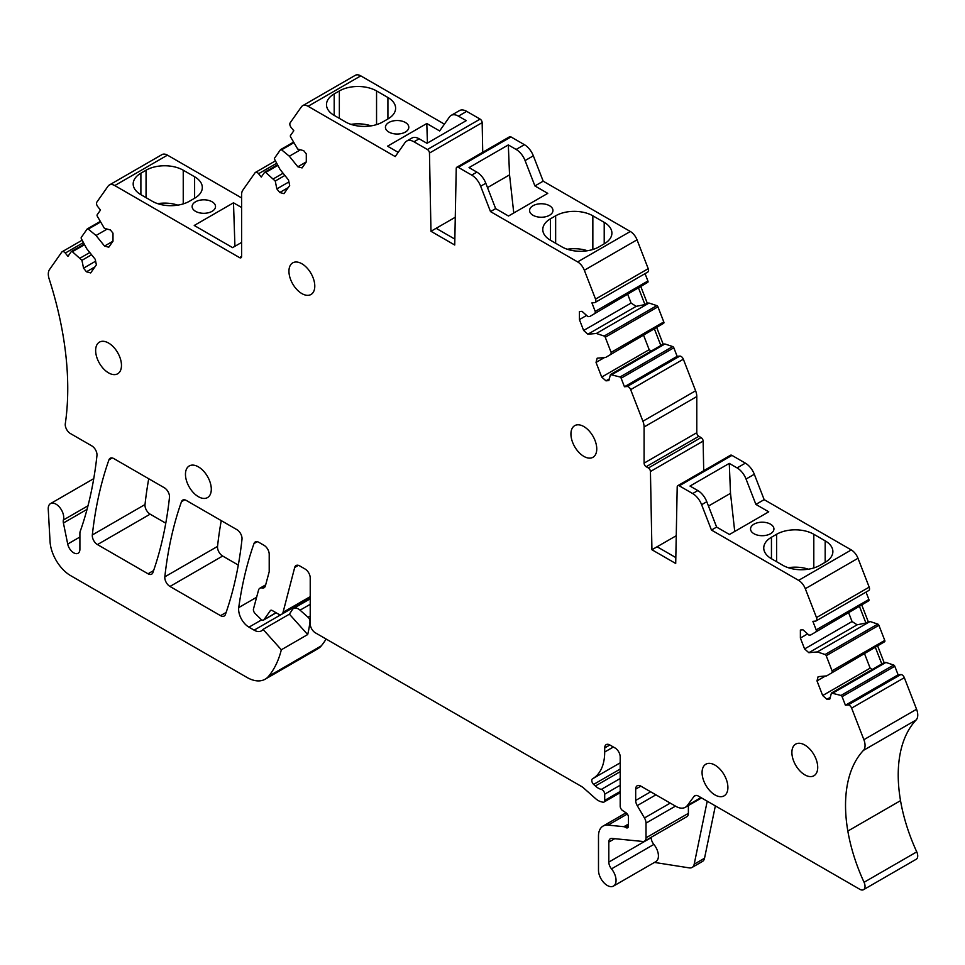 <?xml version="1.0" encoding="UTF-8"?>
<svg xmlns="http://www.w3.org/2000/svg" width="965" height="965" viewBox="0 0 965 965"><rect width="100%" height="100%" fill="white"/><g stroke="black" fill="none" stroke-linecap="round" stroke-linejoin="round"><path stroke-width="1.45" d="M211.299 489.219A18.263 10.543 60 0 1 207.511 497.59A18.263 10.543 60 0 1 193.434 492.693A18.263 10.543 60 0 1 185.461 474.31A18.263 10.543 60 0 1 189.249 465.95A18.263 10.543 60 0 1 203.326 470.848A18.263 10.543 60 0 1 211.299 489.219M310.223 596.635L283.059 612.317L294.687 567.48A7.31 4.222 60 0 1 296.038 565.538A7.31 4.222 60 0 1 299.693 565.9L305.061 569.012A7.31 4.222 60 0 1 310.223 577.951L310.223 623.885A7.31 4.222 60 0 0 315.386 632.835L581.256 786.33A14.608 8.432 60 0 1 583.934 788.284L595.574 798.61A14.608 8.432 60 0 0 600.918 801.686L602.775 802.192A3.655 2.111 60 0 0 603.933 802.084A3.655 2.111 60 0 0 604.693 800.419L604.693 794.183L620.193 785.233M613.366 747.006L604.693 752.012A58.443 33.739 60 0 1 592.582 778.767A58.443 33.739 60 0 1 592.534 778.803L592.534 778.803A3.655 2.111 60 0 0 593.632 784.4L595.369 786.005A14.608 8.432 60 0 0 601.34 789.394A3.655 2.111 60 0 1 604.693 794.183M604.693 752.012L604.693 747.959A7.31 4.222 60 0 1 606.201 744.618A7.31 4.222 60 0 1 609.856 744.98L615.019 747.959A7.31 4.222 60 0 1 620.193 756.91L620.193 806.185A3.655 2.111 60 0 0 622.606 810.552L626.032 812.783A3.655 2.111 60 0 1 628.456 817.162L628.456 826.112A3.655 2.111 60 0 1 627.696 827.777A3.655 2.111 60 0 1 625.875 827.596L624.886 827.029L628.456 824.978M611.496 868.874L653.86 844.411A7.31 4.222 60 0 1 651.182 837.644L608.819 862.095A7.31 4.222 60 0 0 611.496 868.874A12.424 7.165 60 0 1 613.487 886.075A12.424 7.165 60 0 1 610.278 886.582A12.424 7.165 60 0 1 598.493 870.249L598.493 836.124A21.918 12.654 60 0 1 603.029 826.1A21.918 12.654 60 0 1 608.059 825.123L623.897 826.691A3.655 2.111 60 0 1 624.886 827.029M608.819 862.095L608.819 842.095A7.31 4.222 60 0 1 610.338 838.754A7.31 4.222 60 0 1 612.015 838.428L642.835 841.468A7.31 4.222 60 0 0 644.499 841.142L686.863 816.692A7.31 4.222 60 0 0 688.383 813.338L688.383 805.534M688.383 813.338L646.019 837.801A7.31 4.222 60 0 1 644.499 841.142M646.019 837.801L646.019 823.121L675.464 806.125M635.682 789.129L640.856 786.137A7.31 4.222 60 0 0 637.202 785.775A7.31 4.222 60 0 0 635.682 789.129L635.682 800.455A7.31 4.222 60 0 0 637.238 805.618L644.463 817.97A7.31 4.222 60 0 1 646.019 823.121M640.856 786.137L675.85 806.342A18.998 10.965 60 0 0 685.343 807.283L701.567 797.922M700.976 797.585L687.394 805.437A18.998 10.965 60 0 1 685.343 807.283M687.394 805.437L693.98 796.463A7.31 4.222 60 0 1 694.764 795.751A7.31 4.222 60 0 1 698.419 796.113L859.863 889.32A7.31 4.222 60 0 0 863.518 889.682L916.207 859.26A7.31 4.222 60 0 0 916.75 851.866A138.815 80.143 60 0 1 900.526 800.648A138.815 80.143 60 0 1 916.147 719.962A12.461 7.189 60 0 0 916.569 709.263L863.88 739.685A12.461 7.189 60 0 1 863.446 750.384L916.147 719.962M863.446 750.384A138.815 80.143 60 0 0 847.837 831.07A138.815 80.143 60 0 0 864.061 882.287A7.31 4.222 60 0 1 863.518 889.682M825.461 676.007L816.993 680.892L822.675 695.536L826.909 699.299L829.828 699.034L831.432 693.039L840.985 695.451A1.46 0.844 60 0 1 842.095 696.67L845.412 705.222L848.102 704.981A3.655 2.111 60 0 1 851.625 708.105L863.88 739.685M816.993 680.892L818.127 676.658L826.631 675.898L884.64 641.725A1.46 0.844 60 0 0 884.76 640.41L832.071 670.832A1.46 0.844 60 0 1 831.951 672.159M807.584 633.896L800.383 638.058L804.593 648.938L808.839 652.69L817.331 651.93L825.099 654.511A1.46 0.844 60 0 1 826.209 655.718L832.071 670.832M800.383 638.058L800.383 630.024L802.964 629.795L808.96 635.115L810.745 634.958L868.753 600.785A1.46 0.844 60 0 0 868.886 599.47L816.185 629.892A1.46 0.844 60 0 1 816.064 631.207M646.164 466.71L698.853 436.289A2.919 1.689 60 0 1 696.79 432.706L644.089 463.128A2.919 1.689 60 0 0 646.164 466.71L648.371 467.989A2.919 1.689 60 0 1 650.434 471.511L651.93 549.748L675.705 563.476L677.201 486.963A2.919 1.689 60 0 1 677.804 485.672A2.919 1.689 60 0 1 679.264 485.817L692.665 493.561A14.608 8.432 60 0 1 701.615 504.695L711.458 530.062L798.598 580.363A10.965 6.333 60 0 1 805.305 588.71L816.499 617.564A3.655 2.111 60 0 1 816.088 620.929A3.655 2.111 60 0 1 815.558 621.098L812.868 621.339L816.185 629.892M644.089 463.128L644.089 426.988L696.79 396.567A12.461 7.189 60 0 0 695.608 390.801L642.907 421.223A12.461 7.189 60 0 1 644.089 426.988M604.5 357.545L596.032 362.43L601.714 377.074L605.948 380.837L608.855 380.572L610.459 374.577L620.025 376.989A1.46 0.844 60 0 1 621.134 378.208L624.452 386.76L627.129 386.519A3.655 2.111 60 0 1 630.664 389.643L642.907 421.223M596.032 362.43L597.166 358.196L605.67 357.436L663.679 323.275A1.46 0.844 60 0 0 663.799 321.948L611.11 352.37A1.46 0.844 60 0 1 610.978 353.697M586.611 315.434L579.41 319.596L583.632 330.476L587.866 334.228L596.37 333.468L604.138 336.049A1.46 0.844 60 0 1 605.248 337.255L611.11 352.37M579.41 319.596L579.41 311.562L581.992 311.333L587.987 316.653L589.784 316.496L647.792 282.323A1.46 0.844 60 0 0 647.913 281.008L595.224 311.43A1.46 0.844 60 0 1 595.091 312.744M283.059 612.317A7.31 4.222 60 0 1 281.72 614.247A7.31 4.222 60 0 1 278.065 613.885L272.142 610.471A2.919 1.689 60 0 0 270.683 610.326A2.919 1.689 60 0 0 270.345 610.628L263.988 619.675A3.655 2.111 60 0 1 263.578 620.061A3.655 2.111 60 0 1 260.888 619.204L255.11 613.487A3.655 2.111 60 0 1 253.481 608.975L258.536 590.11A7.31 4.222 60 0 1 259.875 588.216A7.31 4.222 60 0 1 262.408 588.071A7.31 4.222 60 0 0 264.072 587.745A7.31 4.222 60 0 0 265.411 585.839L269.211 571.69L269.211 554.272A7.31 4.222 60 0 0 264.036 545.322L258.873 542.342A7.31 4.222 60 0 0 255.218 541.98A7.31 4.222 60 0 0 253.988 543.572A511.414 295.266 60 0 0 238.741 607.588A14.608 8.432 60 0 0 248.958 627.166L254.121 630.157A14.608 8.432 60 0 0 261.431 630.881A14.608 8.432 60 0 0 263.059 629.373L281.334 649.771A138.815 80.143 60 0 1 268.584 676.284A36.525 21.085 60 0 1 265.158 679.203A36.525 21.085 60 0 1 246.895 677.394L70.65 575.647A29.227 16.875 60 0 1 50.035 541.449L48.25 509.231A10.965 6.333 60 0 1 50.506 503.609A10.965 6.333 60 0 1 59.975 507.735A10.965 6.333 60 0 1 63.388 519.99A7.31 4.222 60 0 0 63.413 523.006L67.719 544.055A8.769 5.066 60 0 0 78.093 553.259A8.769 5.066 60 0 0 79.902 549.242L79.902 533.235A7.31 4.222 60 0 1 80.179 531.474A511.414 295.266 60 0 0 81.627 527.3A511.414 295.266 60 0 0 96.958 455.528A7.31 4.222 60 0 0 91.832 445.902L70.409 433.538A7.31 4.222 60 0 1 65.306 423.707A292.238 168.718 60 0 0 67.634 380.632A292.238 168.718 60 0 0 49.118 278.813A12.714 7.346 60 0 1 49.517 269.549L61.772 252.106A3.655 2.111 60 0 1 62.182 251.72A3.655 2.111 60 0 1 65.294 253.047L67.948 256.352L71.265 251.636A1.46 0.844 60 0 1 71.434 251.479A1.46 0.844 60 0 1 72.375 251.708L81.941 260.321L83.545 268.173L86.452 271.792L90.686 272.926L96.367 264.844L95.233 259.296L86.729 248.729L81.422 238.838A1.46 0.844 60 0 1 81.289 237.378L87.152 229.031A1.46 0.844 60 0 1 87.32 228.886A1.46 0.844 60 0 1 88.261 229.103L96.03 235.496L104.534 246.063L108.768 247.209L112.989 241.202L112.989 233.168L110.408 229.959L104.413 228.355L97.308 216.244A1.46 0.844 60 0 1 97.175 214.773L100.493 210.056L97.815 206.715A3.655 2.111 60 0 1 96.874 202.095L108.068 186.161A10.965 6.333 60 0 1 109.298 185.027A10.965 6.333 60 0 1 114.775 185.57L239.549 257.607A2.919 1.689 60 0 0 241.009 257.752A2.919 1.689 60 0 0 241.612 256.413L241.612 194.616A12.461 7.189 60 0 1 242.794 190.214L255.037 172.783A3.655 2.111 60 0 1 255.448 172.409A3.655 2.111 60 0 1 258.572 173.724L261.25 177.065L264.579 172.349A1.46 0.844 60 0 1 264.736 172.192A1.46 0.844 60 0 1 265.689 172.421L275.242 181.034L276.846 188.887L279.753 192.505L283.987 193.639L289.669 185.557L288.535 180.009L280.043 169.442L274.723 159.551A1.46 0.844 60 0 1 274.603 158.091L280.465 149.744A1.46 0.844 60 0 1 280.622 149.599A1.46 0.844 60 0 1 281.575 149.816L289.331 156.209L297.835 166.788L302.069 167.922L306.291 161.915L306.291 153.881L303.71 150.673L297.715 149.068L290.61 136.958A1.46 0.844 60 0 1 290.477 135.486L293.806 130.77L291.116 127.428A3.655 2.111 60 0 1 290.175 122.808L301.37 106.886A10.965 6.333 60 0 1 302.6 105.74A10.965 6.333 60 0 1 308.076 106.283L395.216 156.583L405.047 142.579A14.608 8.432 60 0 1 406.699 141.059A14.608 8.432 60 0 1 413.997 141.783L427.399 149.527A2.919 1.689 60 0 1 429.473 153.049L430.969 231.286L454.732 245.014L456.228 168.501A2.919 1.689 60 0 1 456.843 167.21A2.919 1.689 60 0 1 458.303 167.355L471.704 175.099A14.608 8.432 60 0 1 480.654 186.233L490.497 211.6L577.625 261.901A10.965 6.333 60 0 1 584.332 270.248L595.538 299.102A3.655 2.111 60 0 1 595.128 302.467A3.655 2.111 60 0 1 594.585 302.636L591.907 302.877L595.224 311.43M181.468 501.704A7.31 4.222 60 0 1 182.711 500.111A7.31 4.222 60 0 1 186.354 500.473L236.871 529.64A7.31 4.222 60 0 1 241.998 539.266A511.414 295.266 60 0 1 225.436 614.428A7.31 4.222 60 0 1 224.194 616.02A7.31 4.222 60 0 1 220.539 615.658L169.973 586.455A7.31 4.222 60 0 1 164.834 576.829A511.414 295.266 60 0 1 181.468 501.704L184.701 499.834M97.453 544.586A7.31 4.222 60 0 1 92.326 534.96A511.414 295.266 60 0 1 108.948 459.835A7.31 4.222 60 0 1 110.191 458.242A7.31 4.222 60 0 1 113.846 458.604L164.352 487.771A7.31 4.222 60 0 1 169.478 497.397A511.414 295.266 60 0 1 152.916 572.559A7.31 4.222 60 0 1 151.674 574.151A7.31 4.222 60 0 1 148.031 573.789L97.453 544.586L150.142 514.164A7.31 4.222 60 0 1 145.015 504.538A511.414 295.266 60 0 1 148.731 478.749M791.891 752.471A18.263 10.543 60 0 1 795.679 744.111A18.263 10.543 60 0 1 809.744 749.009A18.263 10.543 60 0 1 817.717 767.38A18.263 10.543 60 0 1 813.941 775.751A18.263 10.543 60 0 1 799.864 770.854A18.263 10.543 60 0 1 791.891 752.471M570.93 434.009A18.263 10.543 60 0 1 574.706 425.649A18.263 10.543 60 0 1 588.783 430.547A18.263 10.543 60 0 1 596.756 448.918A18.263 10.543 60 0 1 592.968 457.289A18.263 10.543 60 0 1 578.904 452.392A18.263 10.543 60 0 1 570.93 434.009M95.644 350.5A18.263 10.543 60 0 1 99.431 342.141A18.263 10.543 60 0 1 113.508 347.026A18.263 10.543 60 0 1 121.469 365.409A18.263 10.543 60 0 1 117.694 373.769A18.263 10.543 60 0 1 103.617 368.883A18.263 10.543 60 0 1 95.644 350.5M288.945 271.213A18.263 10.543 60 0 1 292.733 262.854A18.263 10.543 60 0 1 306.81 267.739A18.263 10.543 60 0 1 314.783 286.123A18.263 10.543 60 0 1 310.995 294.482A18.263 10.543 60 0 1 296.918 289.597A18.263 10.543 60 0 1 288.945 271.213M702.074 772.567A18.263 10.543 60 0 1 705.849 764.208A18.263 10.543 60 0 1 719.926 769.105A18.263 10.543 60 0 1 727.9 787.476A18.263 10.543 60 0 1 724.112 795.848A18.263 10.543 60 0 1 710.047 790.95A18.263 10.543 60 0 1 702.074 772.567M262.408 588.071L265.194 586.455M307.775 600.23A14.608 8.432 60 0 1 306.846 599.748M263.059 629.373L289.404 614.162L307.678 634.56L281.334 649.771M326.098 639.023A138.815 80.143 60 0 1 321.285 645.862A36.525 21.085 60 0 1 317.847 648.782L265.158 679.203M289.404 614.162L292.431 609.53A9.493 5.488 60 0 1 293.577 608.433A9.493 5.488 60 0 1 300.055 610.169L308.064 617.262A3.655 2.111 60 0 1 309.958 621.593A138.815 80.143 60 0 1 307.678 634.56M63.388 519.99L87.984 505.793M89.793 252.528L80.143 258.089M91.579 254.748L81.941 260.321M95.619 261.201L83.545 268.173M94.92 266.907L86.452 271.792M107.139 229.079L96.03 235.496M112.989 241.19L104.534 246.063M109.298 185.027L161.987 154.605A10.965 6.333 60 0 1 167.464 155.148L241.612 197.946M212.083 211.323A11.689 6.743 180 0 1 199.345 212.795A11.689 6.743 180 0 1 192.132 206.558A11.689 6.743 180 0 1 195.557 201.782A11.689 6.743 180 0 1 208.295 200.322A11.689 6.743 180 0 1 215.509 206.558A11.689 6.743 180 0 1 212.083 211.323M241.612 207.499L233.494 202.807L194.23 225.472L232.601 247.631L241.612 242.432M194.616 198.259L194.616 176.776A26.296 15.187 180 0 1 202.312 187.524A26.296 15.187 180 0 1 194.616 198.259L189.442 201.239A26.296 15.187 180 0 1 152.265 201.251L140.878 194.665A26.296 15.187 180 0 1 133.182 183.941A26.296 15.187 180 0 1 140.89 173.205L140.89 194.677M146.053 197.656L146.053 170.214L140.89 173.205M146.053 170.214A26.296 15.187 180 0 1 183.241 170.214L183.241 203.892M194.616 176.776L183.241 170.214M283.095 173.242L273.445 178.802M284.88 175.461L275.242 181.034M288.933 181.915L276.846 188.887M288.221 187.62L279.753 192.505M300.441 149.792L289.331 156.209M306.291 161.903L297.835 166.788M302.6 105.74L355.289 75.318A10.965 6.333 60 0 1 360.765 75.861L444.407 124.147M427.435 143.061L426.795 123.52L387.532 146.185L398.195 152.349M426.795 123.52L439.642 130.938L449.485 116.934A14.608 8.432 -120 0 1 451.125 115.414L459.388 110.637A14.608 8.432 60 0 1 466.698 111.361L480.1 119.105A2.919 1.689 60 0 1 482.162 122.627L482.729 152.265M405.397 132.048A11.689 6.743 180 0 1 388.859 132.048A11.689 6.743 180 0 1 385.433 127.271A11.689 6.743 180 0 1 388.859 122.495A11.689 6.743 180 0 1 405.397 122.495A11.689 6.743 180 0 1 408.81 127.271A11.689 6.743 180 0 1 405.397 132.048M334.18 115.39A26.296 15.187 180 0 1 326.484 104.654A26.296 15.187 180 0 1 334.192 93.919L334.192 115.39L345.567 121.964A26.296 15.187 180 0 0 382.755 121.952L387.918 118.972L387.918 97.501L376.555 90.939L376.555 124.606M339.354 118.369L339.354 90.939L334.192 93.919M339.354 90.939A26.296 15.187 180 0 1 376.555 90.939M387.918 97.501A26.296 15.187 180 0 1 395.614 108.237A26.296 15.187 180 0 1 387.918 118.972M406.699 141.059L411.862 138.079A14.608 8.432 60 0 1 419.172 138.803L426.988 143.315L466.252 120.649L458.423 116.138A14.608 8.432 -120 0 0 451.125 115.414M455.275 217.258L430.969 231.286M436.132 228.307L454.853 239.115M456.843 167.21L509.532 136.789A2.919 1.689 60 0 1 510.992 136.934L524.393 144.678A14.608 8.432 60 0 1 533.343 155.811L543.186 181.179L630.326 231.479A10.965 6.333 60 0 1 637.033 239.827L648.227 268.68A3.655 2.111 60 0 1 647.817 272.046L595.128 302.467M524.393 144.678L516.13 149.454L508.314 144.931L469.05 167.596L476.867 172.12A14.608 8.432 60 0 1 485.817 183.254L495.66 208.621L490.497 211.6M495.66 208.621L508.495 216.027L547.758 193.362L534.924 185.943L543.186 181.179M533.006 205.726A11.689 6.743 180 0 1 549.531 205.726A11.689 6.743 180 0 1 552.957 210.491A11.689 6.743 180 0 1 549.531 215.267A11.689 6.743 180 0 1 533.006 215.267A11.689 6.743 180 0 1 529.58 210.491A11.689 6.743 180 0 1 533.006 205.726M550.472 240.261A26.296 15.187 180 0 1 542.776 229.525A26.296 15.187 180 0 1 550.484 218.79L555.647 215.81A26.296 15.187 180 0 1 592.848 215.81L604.211 222.372A26.296 15.187 180 0 1 611.906 233.108A26.296 15.187 180 0 1 604.211 243.843L599.048 246.835A26.296 15.187 180 0 1 561.859 246.835L550.472 240.261L550.484 218.79M645.054 273.638L647.913 281.008M647.792 282.323L589.784 316.496M627.793 294.554L631.098 303.07L583.632 330.476M631.098 303.07L636.164 306.351L587.866 334.228M636.164 306.351L644.946 304.554L638.637 288.294M640.965 286.943L647.274 303.203L649.059 303.046L596.37 333.468M647.274 303.203L644.946 304.554M649.059 303.046L656.827 305.628A1.46 0.844 60 0 1 657.937 306.834L663.799 321.948M663.679 323.275L605.67 357.436M643.679 335.494L649.18 349.68L601.714 377.074M649.18 349.68L651.254 351.019M609.301 378.895L605.948 380.837M656.851 327.883L663.16 344.155L610.459 374.577M663.16 344.155L664.945 343.986L612.256 374.42M664.945 343.986L672.714 346.568A1.46 0.844 60 0 1 673.823 347.786L677.141 356.338L624.452 386.76M677.141 356.338L679.83 356.097A3.655 2.111 60 0 1 683.353 359.221L695.608 390.801M696.79 432.706L696.79 396.567M698.853 436.289L701.06 437.567A2.919 1.689 60 0 1 703.135 441.089L703.702 470.727M676.248 535.72L651.93 549.748M657.105 546.769L675.814 557.577M677.804 485.672L730.493 455.251A2.919 1.689 60 0 1 731.965 455.396L745.366 463.14A14.608 8.432 60 0 1 754.316 474.273L764.159 499.641L851.287 549.941A10.965 6.333 60 0 1 857.994 558.289L869.188 587.142A3.655 2.111 60 0 1 868.777 590.508L816.088 620.929M745.366 463.14L737.103 467.916L729.275 463.393L690.011 486.058L697.84 490.582A14.608 8.432 60 0 1 706.778 501.716L716.621 527.083L711.458 530.062M716.621 527.083L729.468 534.489L768.731 511.824L755.885 504.406L764.159 499.641M770.504 533.729A11.689 6.743 180 0 1 757.766 535.189A11.689 6.743 180 0 1 750.553 528.953A11.689 6.743 180 0 1 753.967 524.176A11.689 6.743 180 0 1 766.717 522.716A11.689 6.743 180 0 1 773.93 528.953A11.689 6.743 180 0 1 770.504 533.729M825.172 540.834L813.809 534.272A26.296 15.187 180 0 0 776.608 534.272L771.445 537.252L771.445 558.723L782.82 565.297A26.296 15.187 180 0 0 820.009 565.285L825.172 562.306A26.296 15.187 180 0 0 832.879 551.57A26.296 15.187 180 0 0 825.172 540.834L825.172 562.306M771.433 558.723A26.296 15.187 180 0 1 763.749 547.987A26.296 15.187 180 0 1 771.445 537.252M866.027 592.1L868.886 599.47M868.753 600.785L810.745 634.958M848.754 613.016L852.059 621.532L804.593 648.938M852.059 621.532L857.125 624.813L808.839 652.69M857.125 624.813L865.919 623.016L859.598 606.744M861.926 605.405L868.235 621.665L870.032 621.508L817.331 651.93M868.235 621.665L865.919 623.016M870.032 621.508L877.788 624.09A1.46 0.844 60 0 1 878.898 625.296L884.76 640.41M884.64 641.725L826.631 675.898M864.64 653.956L870.141 668.142L822.675 695.536M870.141 668.142L872.227 669.481M830.274 697.357L826.909 699.299M877.812 646.345L884.121 662.617L831.432 693.039M884.121 662.617L885.918 662.448L833.217 692.87M885.918 662.448L893.674 665.03A1.46 0.844 60 0 1 894.784 666.248L898.113 674.8L845.412 705.222M898.113 674.8L900.791 674.559A3.655 2.111 60 0 1 904.326 677.683L916.569 709.263M653.86 844.411A12.424 7.165 60 0 1 655.85 861.624L613.487 886.075M169.973 586.455L222.662 556.033A7.31 4.222 60 0 1 217.535 546.407A511.414 295.266 60 0 1 221.25 520.618M222.662 556.033L238.295 565.068M165.787 523.199L150.142 514.164M234.929 246.292L233.494 202.807M177.789 205.147A26.296 15.187 0 0 0 157.705 203.651M371.103 125.86A26.296 15.187 0 0 0 351.007 124.364M516.13 149.454A14.608 8.432 60 0 1 525.081 160.576L534.924 185.943M508.314 144.931L509.544 174.87L513.766 212.988M487.506 187.596L509.544 174.87M567.299 249.247A26.296 15.187 180 0 1 587.395 250.743M660.832 345.494L654.523 329.234M737.103 467.916A14.608 8.432 60 0 1 746.042 479.038L755.885 504.406M729.275 463.393L730.505 493.332L734.727 531.45M708.467 506.058L730.505 493.332M788.26 567.71A26.296 15.187 180 0 1 808.356 569.193M881.793 663.956L875.484 647.696M715.355 805.884L704.534 858.223L694.197 864.182L707.224 801.191M694.197 864.182A10.965 6.333 60 0 1 692.098 867.439A10.965 6.333 60 0 1 689.275 867.885L654.463 862.421M704.534 858.223A10.965 6.333 60 0 1 702.436 861.468L692.098 867.439M604.693 800.419L620.193 791.469M294.687 567.48L298.39 565.345M270.345 610.628L271.105 610.194M263.988 619.675L276.038 612.715M253.988 543.572L257.221 541.703M238.741 607.588L256.618 597.263M248.958 627.166L261.672 619.832M281.382 614.416L254.121 630.157M268.584 676.284L321.285 645.862M63.413 523.006L87.043 509.363M79.902 537.023L67.719 544.055M65.294 253.047L83.436 242.577M84.269 244.133L71.651 251.419M72.375 251.708L84.558 244.676M100.155 221.528L87.538 228.814M88.261 229.103L100.444 222.071M114.775 185.57L167.464 155.148M241.612 256.413L239.549 257.607M258.572 173.724L276.714 163.254M277.57 164.846L264.953 172.132M265.689 172.421L277.86 165.389M293.457 142.241L280.839 149.527M281.575 149.816L293.746 142.784M308.076 106.283L360.765 75.861M413.997 141.783L419.172 138.803M427.399 149.527L480.1 119.105M466.698 111.361L458.423 116.138M429.473 153.049L482.162 122.627M458.303 167.355L510.992 136.934M476.867 172.12L471.704 175.099M480.654 186.233L485.817 183.254M630.326 231.479L577.625 261.901M584.332 270.248L637.033 239.827M648.227 268.68L595.538 299.102M656.827 305.628L604.138 336.049M605.248 337.255L657.937 306.834M672.714 346.568L620.025 376.989M621.134 378.208L673.823 347.786M679.83 356.097L627.129 386.519M630.664 389.643L683.353 359.221M648.371 467.989L701.06 437.567M650.434 471.511L703.135 441.089M679.264 485.817L731.965 455.396M697.84 490.582L692.665 493.561M701.615 504.695L706.778 501.716M851.287 549.941L798.598 580.363M805.305 588.71L857.994 558.289M869.188 587.142L816.499 617.564M877.788 624.09L825.099 654.511M826.209 655.718L878.898 625.296M893.674 665.03L840.985 695.451M842.095 696.67L894.784 666.248M900.791 674.559L848.102 704.981M851.625 708.105L904.326 677.683M847.837 831.07L900.526 800.648M864.061 882.287L916.75 851.866M693.98 796.463L695.777 795.425M650.663 791.807L635.682 800.455M637.238 805.618L655.91 794.834M670.229 803.097L644.463 817.97M608.819 842.095L614.717 838.694M608.059 825.123L627.298 814.014M628.456 824.062L623.897 826.691M628.456 826.112L625.875 827.596M604.693 747.959L609.856 744.98M592.631 778.743L620.193 762.832L592.582 778.767M593.632 784.4L620.193 769.069M620.193 771.674L595.369 786.005M601.34 789.394L620.193 778.514M164.834 576.829L217.535 546.407M226.136 612.425L220.539 615.658M153.616 570.556L148.031 573.789M108.948 459.835L112.181 457.965M92.326 534.96L145.015 504.538M308.064 617.262L310.223 616.02M525.081 160.576L533.343 155.811M604.211 222.372L604.211 243.843M592.848 215.81L592.848 249.489M555.647 215.81L555.647 243.252M746.042 479.038L754.316 474.273M813.809 534.272L813.809 567.951M776.608 534.272L776.608 561.714M300.055 610.169L310.223 604.307M603.933 802.084L620.193 792.699M281.72 614.247L310.223 597.793M263.578 620.061L276.159 612.787M259.875 588.216L265.677 584.862M50.506 503.609L93.75 478.64M62.182 251.72L82.146 240.201M71.434 251.479L84.245 244.085M87.32 228.886L100.131 221.492M255.448 172.409L275.435 160.866M264.736 172.192L277.546 164.798M280.622 149.599L293.432 142.205M603.029 826.1L626.056 812.795M293.577 608.433L310.223 598.819"/></g></svg>
